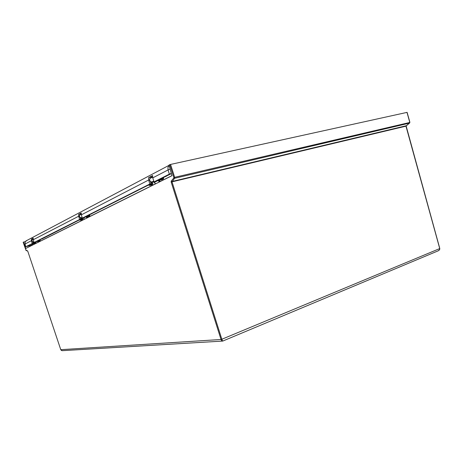 <?xml version="1.0" encoding="UTF-8"?>
<svg xmlns="http://www.w3.org/2000/svg" width="463" height="463" viewBox="0 0 463 463"><rect width="100%" height="100%" fill="white"/><g stroke="black" fill="none" stroke-linecap="round" stroke-linejoin="round"><path stroke-width="0.69" d="M439.688 248.486L439.555 249.713L438.183 250.853L222.622 341.109L221.829 339.275L221.019 339.501L221.702 340.814L222.581 341.104M60.775 349.658L61.388 350.416L62.534 350.676L222.072 341.109M406.994 112.382L170.083 164.533L169.024 165.048L171.947 175.685L25.731 248.452L23.434 242.114L25.32 241.628M27.763 251.23L60.757 349.681L27.768 251.241M406.167 125.786L171.981 181.519L171.165 181.212L171.165 182.121L171.976 181.849L221.829 339.275L439.705 248.55L405.976 126.202M26.229 250.599L23.15 242.276L23.434 242.114M170.54 164.406L174.661 177.306L173.828 177.919L174.534 178.336L409.547 123.083L409.796 122.463L174.661 177.306L174.626 178.278L171.976 181.849L405.964 126.156L409.691 122.915M409.778 122.313L406.977 112.335M32.827 244.921L25.708 246.727L25.037 244.013L31.415 240.714L31.374 239.139L33.232 238.167L33.29 239.741L78.681 216.238L78.617 214.369L81.268 212.98L81.355 214.849L148.664 180.003L148.548 177.699L152.634 175.558L152.697 177.532L154.005 181.918L160.574 178.938M32.751 241.865L33.099 243.202L27.167 246.218M171.379 173.613L160.846 178.845M152.79 177.861L168.092 169.938L169.36 174.163L171.333 173.434M170.158 169.157L168.092 169.938L167.971 167.351L169.088 165.279L25.87 240.997L25.019 242.369L24.961 244.065L25.257 241.727L27.039 240.378M78.681 216.238L79.601 219.497L80.643 219.231L80.197 217.598M34.002 242.143L32.89 242.444M35.119 243.144L32.74 243.781L34.904 243.301M34.667 243.434L33.434 243.775M32.96 242.705L34.071 242.375M35.147 242.166L35.31 242.681L32.942 243.278M40.073 240.662L37.706 241.281L40.061 240.667M39.621 240.957L38.365 241.31L38.921 241.889L38.365 241.31M82.252 217.853L80.394 218.333M82.536 219.421L79.815 220.122L82.292 219.601M82.032 219.751L80.591 220.168M80.493 218.698L82.541 218.212L82.796 218.849L80.116 219.497M89.087 216.221L87.206 216.609L89.353 216.071M89.602 215.885L87.333 216.667M153.704 181.924L150.701 182.648M149.717 185.397L152.136 184.679M152.414 184.465L150.371 184.789L149.179 185.275L149.711 185.362M151.818 184.835L150.076 185.368M150.857 183.215L152.518 182.902L152.807 183.695L149.734 184.401M160.713 179.968L162.999 179.245M163.283 179.025L161.222 179.337L159.978 179.852L160.511 179.945M162.71 179.412L160.846 179.962M161.94 179.661L161.83 179.36M158.317 180.072L159.758 181.751M151.887 181.994L150.516 181.693L149.578 180.42L149.676 178.892L150.747 178.047M154.324 182.358L152.721 181.797M157.935 180.269L158.462 180.229M86.077 216.493L87.293 217.818M82.125 217.604L80.707 217.789L79.567 216.921L79.468 215.44L80.464 214.612M84.526 219.19L83.299 217.876M85.777 216.643L86.199 216.615M33.18 239.209L32.225 239.799L31.976 240.789L32.491 241.698L33.753 241.981L32.711 241.836L32.034 240.997L32.138 239.944L32.96 239.325M35.558 242.161L37.399 241.217M37.144 241.159L38.197 242.247M32.404 243.584L31.889 244.134L33.047 244.811M31.773 243.868L31.912 244.586L32.919 244.875M35.234 242.739L35.176 243.098M40.142 240.615L40.2 240.181L38.041 240.737M89.718 215.799L89.787 215.272L87.362 215.88M163.514 178.857L163.607 178.186L160.852 178.84M406.103 125.861L439.798 248.492L439.63 249.673L438.588 250.657M62.059 350.659L60.757 349.675L221.019 339.506L171.165 182.121M23.15 242.271L26.096 250.564M27.682 251.021L26.235 250.599M407.087 112.33L409.871 122.261L409.645 123.025M152.616 177.08L150.012 178.429L149.497 179.349L150.168 181.455L151.841 182M152.819 181.774L154.029 182.127L155.551 183.846M81.222 214.219L79.827 214.942L79.329 216.001L79.92 217.39L81.332 217.801M83.276 217.876L84.509 219.202M32.723 243.798L32.393 243.555M37.642 241.333L37.306 241.078M82.645 219.34L82.796 218.849M79.769 220.174L79.376 219.873M86.784 216.655L86.378 216.343M152.622 184.309L152.807 183.695M149.127 185.35L148.635 184.957M159.92 179.939L159.411 179.522M33.099 243.202L25.789 246.669M32.711 244.875L27.201 246.333M169.36 174.163L154.005 181.918M31.415 240.714L32.19 243.44M33.157 238.676L31.374 239.139M80.643 219.231L35.014 242.236L34.1 242.473L33.29 239.741M79.601 219.497L34.1 242.473M145.967 186.3L83.375 217.853L82.327 218.119L81.355 214.849M81.187 213.732L78.617 214.369M82.327 218.119L149.798 184.042L148.664 180.003M150.44 181.675L151.007 183.759L145.978 186.34M149.798 184.042L151.007 183.759M148.548 177.699L152.582 176.779M31.6 244.175L30.801 244.389M79.387 219.902L41.641 239.07M90.951 214.074L91.657 213.894M165.349 176.571L166.171 176.386M25.905 250.321L27.462 250.767M169.724 164.678L173.845 177.578M171.223 181.12L173.828 177.919M160.233 181.519L158.797 179.835M153.803 181.259L151.922 181.982L153.745 181.056M155.585 183.828L154.347 182.387L158.143 180.477L159.388 181.936M160.325 181.467L158.89 179.783M87.698 217.616L86.841 216.667M83.485 218.05L85.95 216.811L86.998 217.963M81.407 217.784L82.125 217.425M87.032 216.667L87.814 217.558L87.003 216.667M37.694 241.339L38.441 242.132M38.794 241.952L38.221 241.345M36.461 243.11L35.564 242.166L36.45 243.116M33.214 244.696L36.432 243.092M38.904 241.865L84.486 219.173M87.808 217.517L155.522 183.811M160.337 181.415L171.935 175.639M170.911 173.781L165.372 176.571M148.652 184.997L90.968 214.068M33.122 242.375L33 241.964M80.66 218.247L80.504 217.743M151.013 182.549L150.811 181.884M406.144 125.826L409.593 123.065M158.931 179.766L160.366 181.45M24.961 244.065L25.714 246.715M40.269 240.193L40.119 239.689M89.868 215.295L89.689 214.705M163.699 178.22L163.485 177.514"/></g></svg>
